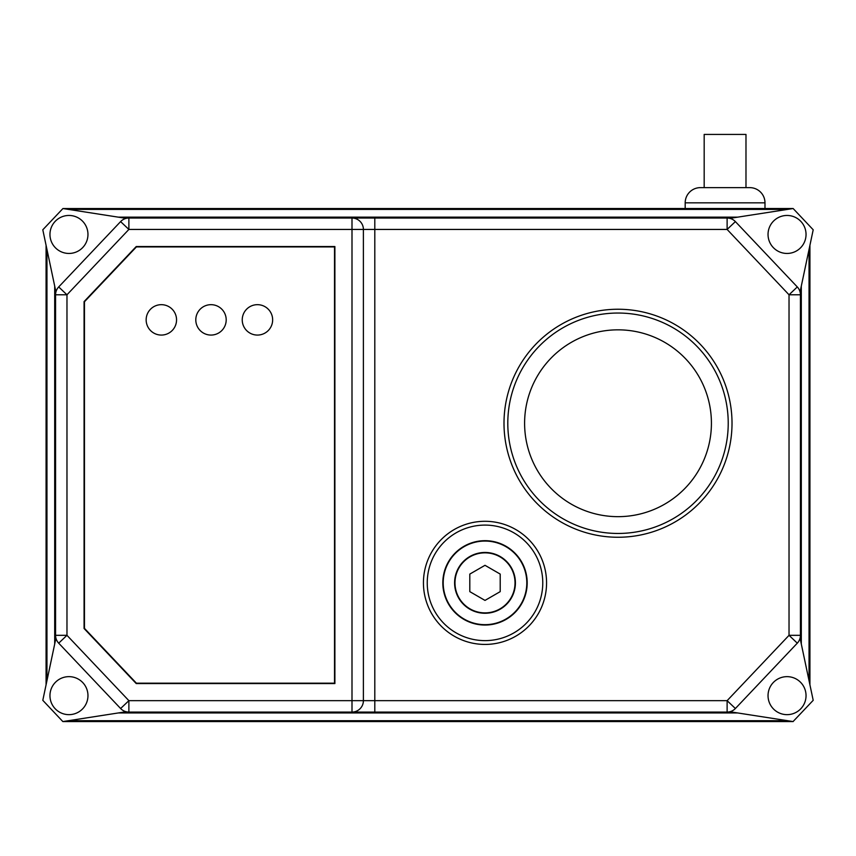 <?xml version="1.0" encoding="UTF-8"?>
<svg xmlns="http://www.w3.org/2000/svg" width="856" height="856" viewBox="0 0 856 856"><rect width="100%" height="100%" fill="white"/><g stroke="black" fill="none" stroke-linecap="round" stroke-linejoin="round"><path stroke-width="1.28" d="M764.986 202.829L685.185 202.829A15.205 15.205 0 0 1 700.379 187.635L704.178 187.635L704.178 134.424L745.983 134.424L745.983 187.635L749.781 187.635A15.205 15.205 0 0 1 764.986 202.829L764.986 208.532M700.379 187.635L749.781 187.635M685.185 202.829L685.185 208.532M257.442 335.07A15.205 15.205 0 0 0 272.647 319.877A15.205 15.205 0 0 0 257.442 304.672A15.205 15.205 0 0 0 242.237 319.877A15.205 15.205 0 0 0 257.442 335.07M210.993 335.07A15.205 15.205 0 0 0 226.198 319.877A15.205 15.205 0 0 0 210.993 304.672A15.205 15.205 0 0 0 195.799 319.877A15.205 15.205 0 0 0 210.993 335.07M161.356 335.07A15.205 15.205 0 0 0 176.55 319.877A15.205 15.205 0 0 0 161.356 304.672A15.205 15.205 0 0 0 146.151 319.877A15.205 15.205 0 0 0 161.356 335.07M484.999 552.462A30.399 30.399 0 0 0 454.6 582.861A30.399 30.399 0 0 0 484.999 613.26A30.399 30.399 0 0 0 515.408 582.861A30.399 30.399 0 0 0 484.999 552.462M484.999 612.885A30.024 30.024 0 0 0 515.023 582.861A30.024 30.024 0 0 0 484.999 552.837A30.024 30.024 0 0 0 454.985 582.861A30.024 30.024 0 0 0 484.999 612.885M484.999 624.666A41.805 41.805 0 0 0 526.804 582.861A41.805 41.805 0 0 0 484.999 541.056A41.805 41.805 0 0 0 443.205 582.861A41.805 41.805 0 0 0 484.999 624.666M484.999 540.682A42.179 42.179 0 0 0 442.82 582.861A42.179 42.179 0 0 0 484.999 625.041A42.179 42.179 0 0 0 527.189 582.861A42.179 42.179 0 0 0 484.999 540.682M618.011 309.241A114.008 114.008 0 0 1 732.019 423.249A114.008 114.008 0 0 1 618.011 537.258A114.008 114.008 0 0 1 504.002 423.249A114.008 114.008 0 0 1 618.011 309.241A114.008 114.008 0 0 0 504.002 423.249A114.008 114.008 0 0 0 618.011 537.258M484.999 521.293A61.568 61.568 0 0 1 546.567 582.861A61.568 61.568 0 0 1 484.999 644.429A61.568 61.568 0 0 1 423.442 582.861A61.568 61.568 0 0 1 484.999 521.293A61.568 61.568 0 0 0 423.442 582.861A61.568 61.568 0 0 0 484.999 644.429M68.962 714.653A19.003 19.003 0 0 1 49.958 695.65A19.003 19.003 0 0 1 68.962 676.647A19.003 19.003 0 0 1 87.965 695.65A19.003 19.003 0 0 1 68.962 714.653M68.962 215.455A19.003 19.003 0 0 0 49.958 234.458A19.003 19.003 0 0 0 68.962 253.451A19.003 19.003 0 0 0 87.965 234.458A19.003 19.003 0 0 0 68.962 215.455M787.038 253.451A19.003 19.003 0 0 1 768.035 234.458A19.003 19.003 0 0 1 787.038 215.455A19.003 19.003 0 0 1 806.042 234.458A19.003 19.003 0 0 1 787.038 253.451M787.038 676.647A19.003 19.003 0 0 0 768.035 695.65A19.003 19.003 0 0 0 787.038 714.653A19.003 19.003 0 0 0 806.042 695.65A19.003 19.003 0 0 0 787.038 676.647M711.422 423.249A93.411 93.411 0 0 0 618.011 329.838A93.411 93.411 0 0 0 524.6 423.249A93.411 93.411 0 0 0 618.011 516.66A93.411 93.411 0 0 0 711.422 423.249M334.514 683.184L334.514 246.913L136.404 246.913L84.455 301.751L84.455 628.358L136.404 683.184L334.514 683.184M123.981 218.034L128.882 218.034L123.981 218.034L62.927 208.543L42.8 229.793L55.576 290.238L55.576 294.785L55.576 290.238M62.927 208.543L793.148 208.532L813.2 229.793L800.424 290.238L800.424 294.785L800.424 290.238M732.019 712.074L727.119 712.074L732.019 712.074L793.148 721.576L62.852 721.576L42.8 700.315L55.576 639.871L55.576 635.323L55.576 639.871M793.073 721.555L813.2 700.315L800.424 639.871L800.424 635.323L800.424 639.871M123.981 712.074L128.882 712.074L123.981 712.074L62.927 721.555M732.019 218.034L727.119 218.034L732.019 218.034L793.073 208.543M363.393 700.668A11.396 11.396 0 0 1 351.998 712.074A11.396 11.396 0 0 0 363.393 700.668L351.998 700.668L351.998 712.074L128.882 712.074L128.882 700.668L120.61 708.511L58.7 643.166A11.396 11.396 0 0 1 55.576 635.323L55.576 294.785L66.971 294.785L66.971 635.323L128.882 700.668L351.998 700.668L351.998 229.44L128.882 229.44L66.971 294.785L58.7 286.942L120.61 221.597L128.882 229.44L128.882 218.034L351.998 218.034A11.396 11.396 0 0 1 363.393 229.44L363.393 700.668L727.119 700.668L789.029 635.323L789.029 294.785L727.119 229.44L374.8 229.44L374.8 712.074L351.998 712.074L727.119 712.074A11.396 11.396 0 0 0 735.39 708.511L727.119 700.668L727.119 712.074A11.396 11.396 0 0 0 735.39 708.511L797.3 643.166A11.396 11.396 0 0 0 800.424 635.323L800.424 294.785A11.396 11.396 0 0 0 797.3 286.942L735.39 221.597A11.396 11.396 0 0 0 727.119 218.034L351.998 218.034L351.998 229.44L374.8 229.44L374.8 218.034L351.998 218.034M136.232 683.57L334.889 683.57L334.889 246.539L136.232 246.539L84.07 301.601L84.07 628.507L136.232 683.57M809.926 245.276L809.926 684.832M46.074 684.832L46.074 245.276M120.61 708.511A11.396 11.396 0 0 0 128.882 712.074A11.396 11.396 0 0 1 120.61 708.511M58.7 286.942A11.396 11.396 0 0 0 55.576 294.785A11.396 11.396 0 0 1 58.7 286.942M128.882 218.034A11.396 11.396 0 0 0 120.61 221.597A11.396 11.396 0 0 1 128.882 218.034M484.999 565.313L469.805 574.087L469.805 591.635L484.999 600.409L500.204 591.635L500.204 574.087L484.999 565.313M618.011 533.459A110.21 110.21 0 0 0 728.221 423.249A110.21 110.21 0 0 0 618.011 313.039A110.21 110.21 0 0 0 507.801 423.249A110.21 110.21 0 0 0 618.011 533.459M484.999 640.63A57.769 57.769 0 0 0 542.768 582.861A57.769 57.769 0 0 0 484.999 525.092A57.769 57.769 0 0 0 427.24 582.861A57.769 57.769 0 0 0 484.999 640.63M68.491 720.698L787.509 720.698M737.669 712.952L118.331 712.952M787.509 209.41L68.491 209.41M118.331 217.156L737.669 217.156M809.048 680.681L809.048 249.428M801.302 286.086L801.302 644.012M46.952 249.428L46.952 680.681M54.698 644.012L54.698 286.086M797.3 643.166A11.396 11.396 0 0 0 800.424 635.323L789.029 635.323L797.3 643.166M55.576 635.323A11.396 11.396 0 0 0 58.7 643.166L66.971 635.323L55.576 635.323M800.424 294.785A11.396 11.396 0 0 0 797.3 286.942L789.029 294.785L800.424 294.785M735.39 221.597A11.396 11.396 0 0 0 727.119 218.034L727.119 229.44L735.39 221.597"/></g></svg>
